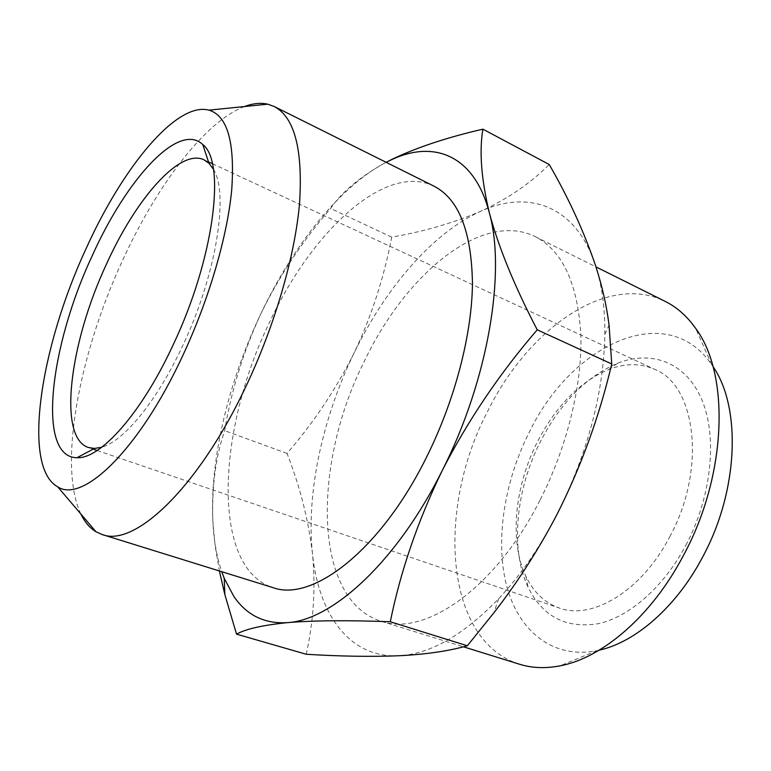 <?xml version="1.0" encoding="UTF-8"?>
<svg xmlns="http://www.w3.org/2000/svg" width="771" height="771" viewBox="0 0 771 771"><rect width="100%" height="100%" fill="white"/><g stroke="black" fill="none" stroke-linecap="round" stroke-linejoin="round"><path stroke-width="0.58" stroke-dasharray="3.85 2.89" d="M669.758 536.751C706.699 469.317 696.126 385.404 654.781 369.396C640.595 363.131 625.281 363.131 608.83 369.415C580.023 381.616 556.325 405.556 537.724 441.214C514.739 485.875 509.082 541.117 525.822 576.12C533.359 592.032 544.422 602.633 559.004 607.914C592.032 620.52 641.626 591.174 669.758 536.751M213.413 169.215C229.16 193.849 216.314 275.16 182.476 346.208C156.985 401.074 123.871 441.099 101.762 447.247M685.824 545.357C711.768 496.514 717.628 436.714 701.783 399.59C685.92 362.351 651.823 349.909 617.966 363.035C586.586 376.412 560.854 402.356 540.789 440.867C515.963 489.103 509.833 548.759 528.019 587.049C542.601 616.675 566.068 628.876 598.421 623.672C629.406 616.858 663.629 587.145 685.824 545.357M244.513 106.533C204.807 121.471 156.503 185.936 122.367 260.839C79.23 354.062 57.825 465.906 80.878 514.026M599.134 650.194L596.899 650.685C552.836 659.35 518.642 631.054 506.72 586.105C494.924 540.837 504.157 482.02 529.147 432.483C570.694 345.341 666.211 298.348 711.739 364.712L713.011 366.611M519.548 664.245C444.173 640.74 436.473 508.927 487.368 411.878C527.499 329.583 606.844 272.25 665.238 301.422M434.102 186.216C385.375 162.103 311.87 231.435 269.792 321.844C217.249 428.743 210.319 567.629 272.915 587.598M539.912 500.331C495.271 588.871 424.329 637.039 380.961 621.175C312.284 599.51 312.554 463.612 364.442 361.011C405.71 274.148 482.02 210.165 535.363 236.687C562.387 250.662 577.537 283.063 580.804 333.891C582.568 383.63 567.456 446.467 539.912 500.331M386.146 162.315L384.18 163.346C338.594 187.96 292.691 246.479 260.714 314.028C228.601 381.626 209.905 458.841 212.815 520.579C213.712 539.652 216.69 556.691 221.749 571.697M306.251 654.261C313.662 620.771 315.725 587.136 312.438 553.376C306.126 492.833 322.596 417.747 354.168 352.848C385.596 287.978 432.608 232.861 480.603 211.331C528.222 189.358 576.12 205.221 595.675 265.956C601.978 285.376 605.033 308.159 604.859 334.325C603.654 392.998 587.762 452.905 557.192 514.055C539.989 547.179 520.483 575.407 498.692 598.72C463.217 635.314 429.813 654.328 398.472 655.774C349.08 658.058 318.423 613.706 312.438 553.376C308.333 519.394 299.861 486.077 287.014 453.425C313.633 422.681 336.011 389.153 354.168 352.848C371.516 316.206 384.035 277.627 391.707 237.131C423.674 231.599 453.309 223.002 480.603 211.331C507.154 199.246 530.034 183.643 549.241 164.522M384.18 163.346C359.353 177.388 341.495 192.432 330.605 208.478C302.608 240.812 279.314 275.999 260.714 314.028C243.096 352.443 231.098 391.331 224.708 430.681C215.774 456.21 211.813 486.183 212.815 520.579L215.051 545.242L219.369 570.954M391.707 237.131L330.605 208.478M287.014 453.425L224.708 430.681M203.939 159.78L208.517 161.91M212.333 163.683L654.781 369.396M608.83 369.415L617.966 363.035M596.899 650.685L559.977 665.845M380.961 621.175L463.438 646.802M88.405 447.508L93.175 449.136M97.156 450.495L559.004 607.914M525.822 576.12L528.019 587.049M711.739 364.712L695.558 328.224M535.363 236.687L595.983 266.901M498.692 598.72L493.739 612.993M604.859 334.325L609.061 325.15"/><path stroke-width="1.16" d="M101.762 447.247L94.467 448.452L88.405 447.508C57.353 437.494 69.785 342.584 106.379 264.318C135.812 198.86 179.788 148.177 203.939 159.78L208.97 163.298L213.413 169.215M91.903 256.464C126.126 179.72 178.564 121.298 202.773 144.553C226.163 162.151 214.136 258.844 172.926 345.35C141.382 413.535 100.288 459.159 77.023 457.704C36.603 457.714 49.546 346.969 91.903 256.464M85.648 249.602C40.381 347.326 21.675 467.024 57.69 486.829C82.603 503.617 139.059 449.946 182.602 355.961C208.951 299.688 227.455 236.177 231.743 189.493C234.991 142.095 227.397 115.64 208.96 110.147C176.405 101.358 122.184 168.039 85.648 249.602M80.878 514.026C84.752 522.102 89.793 528.019 96.009 531.778L102.225 534.554C134.443 547.41 197.964 488.226 245.621 387.09C274.881 325.613 295.023 255.876 299.572 202.995C302.955 149.237 294.474 117.057 274.129 106.475L267.72 104.172C260.627 102.591 252.898 103.381 244.513 106.533M713.011 366.611C741.49 407.493 738.628 491.002 702.468 557.356C676.312 606.96 635.526 642.224 599.134 650.194M595.983 266.901L665.238 301.422C676.861 307.195 686.961 316.129 695.558 328.224C730.012 373.974 727.217 474.946 683.405 555.544C651.649 616.048 602.334 658.048 559.977 665.845C545.405 668.65 531.923 668.11 519.548 664.245L463.438 646.802M102.225 534.554L272.915 587.598C312.342 602.411 380.864 550.137 426.739 456.779C454.996 400.014 471.958 334.498 472.459 283.458C471.563 231.416 458.774 198.995 434.102 186.216L274.129 106.475M221.749 571.697L224.216 578.279L233.786 596.311C246.604 615.268 264.53 624.038 287.554 622.631C332.706 620.086 397.402 560.989 442.381 470.233C488.101 380.315 506.055 272.433 489.373 212.931C474.57 155.54 434.68 139.908 392.478 159.26L386.146 162.315M219.369 570.954L224.862 594.663L236.533 634.148C245.747 628.972 262.747 625.136 287.554 622.631C313.604 620.443 347.856 620.154 390.309 621.763C400.486 571.321 417.843 520.81 442.381 470.233C468.18 420.06 499.801 373.26 537.233 329.815C514.517 286.224 498.567 247.26 489.373 212.931C481.297 179.306 479.138 151.386 482.897 129.162C447.392 137.354 417.371 147.271 392.815 158.942L386.444 162.151M482.897 129.162L549.241 164.522C568.728 198.311 584.206 232.119 595.675 265.956C602.17 286.128 606.632 305.865 609.061 325.15L611.75 363.97C599.337 416.465 581.151 466.484 557.192 514.055C538.958 549.01 517.804 581.989 493.739 612.993L467.322 645.77C448.597 651.1 425.65 654.434 398.472 655.774C370.456 656.853 339.712 656.343 306.251 654.261L236.533 634.148M537.233 329.815L611.75 363.97M390.309 621.763L467.322 645.77M208.517 161.91L212.333 163.683M208.97 163.298L202.773 144.553M57.69 486.829L96.009 531.778M93.175 449.136L97.156 450.495M94.467 448.452L77.023 457.704M208.96 110.147L267.72 104.172M224.216 578.279L224.862 594.663"/></g></svg>
